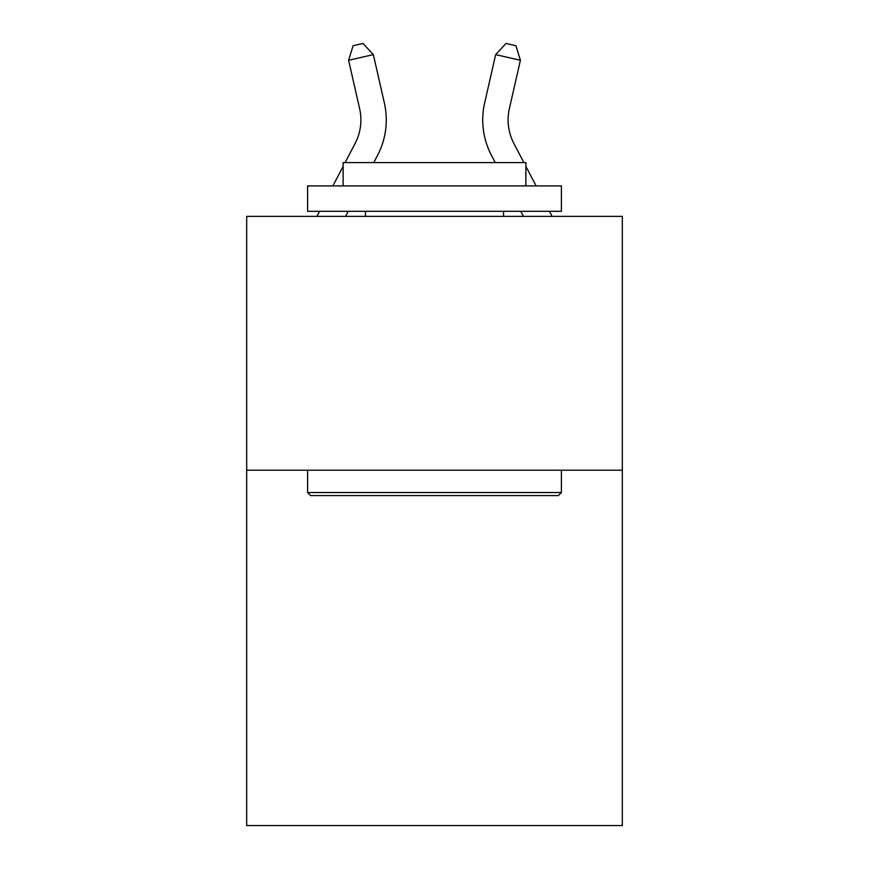 <?xml version="1.0" encoding="UTF-8"?>
<svg xmlns="http://www.w3.org/2000/svg" width="869" height="869" viewBox="0 0 869 869"><rect width="100%" height="100%" fill="white"/><g stroke="black" fill="none" stroke-linecap="round" stroke-linejoin="round"><path stroke-width="1.3" d="M622.323 470.205L622.323 825.55L246.677 825.55L246.677 216.381L622.323 216.381L622.323 470.205L246.677 470.205M384.37 103.02L373.344 54.628L384.37 103.02A76.146 76.146 0 0 1 377.581 155.269L373.757 162.579M523.898 162.579L513.905 143.494A50.76 50.76 0 0 1 509.375 108.658L520.401 60.265L495.656 54.628L484.63 103.02A76.146 76.146 0 0 0 491.419 155.269L495.243 162.579M513.905 143.494A50.76 50.76 0 0 1 509.375 108.658A50.76 50.76 0 0 0 513.905 143.494A50.76 50.76 0 0 1 509.375 108.658A50.76 50.76 0 0 0 513.905 143.494A50.76 50.76 0 0 1 509.375 108.658A50.76 50.76 0 0 0 513.905 143.494A50.76 50.76 0 0 1 509.375 108.658A50.76 50.76 0 0 0 513.905 143.494A50.76 50.76 0 0 1 509.375 108.658A50.76 50.76 0 0 0 513.905 143.494A50.76 50.76 0 0 1 509.375 108.658A50.76 50.76 0 0 0 513.905 143.494A50.76 50.76 0 0 1 509.375 108.658A50.76 50.76 0 0 0 513.905 143.494A50.76 50.76 0 0 1 509.375 108.658A50.76 50.76 0 0 0 513.905 143.494A50.76 50.76 0 0 1 509.375 108.658M520.401 60.265L515.914 45.709L506.019 43.45L495.656 54.628L484.63 103.02M310.635 495.591L307.593 492.538L561.407 492.538L558.365 495.591L310.635 495.591M561.407 185.923L561.407 211.308L307.593 211.308L307.593 185.923L561.407 185.923M343.125 185.923L343.125 162.579L525.875 162.579L525.875 185.923M561.407 470.205L561.407 492.538M307.593 470.205L307.593 492.538M503.542 211.308L503.542 216.381M365.458 211.308L365.458 216.381M345.102 162.579L355.095 143.494A50.76 50.76 0 0 0 359.625 108.658L348.599 60.265L353.086 45.709L362.981 43.45L373.344 54.628L348.599 60.265M355.095 143.494A50.76 50.76 0 0 0 359.625 108.658A50.76 50.76 0 0 1 355.095 143.494A50.76 50.76 0 0 0 359.625 108.658A50.76 50.76 0 0 1 355.095 143.494A50.76 50.76 0 0 0 359.625 108.658A50.76 50.76 0 0 1 355.095 143.494A50.76 50.76 0 0 0 359.625 108.658A50.76 50.76 0 0 1 355.095 143.494M348.219 211.308L345.569 216.381M316.913 216.381L319.575 211.308M332.87 185.923L343.125 166.337M520.781 211.308L523.431 216.381M552.087 216.381L549.425 211.308M536.13 185.923L525.875 166.337"/></g></svg>
